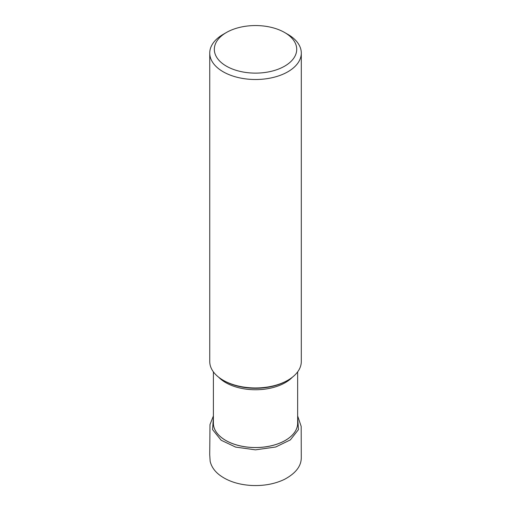 <?xml version="1.0" encoding="UTF-8"?>
<svg xmlns="http://www.w3.org/2000/svg" width="511" height="511" viewBox="0 0 511 511"><rect width="100%" height="100%" fill="white"/><g stroke="black" fill="none" stroke-linecap="round" stroke-linejoin="round"><path stroke-width="0.77" d="M287.891 34.384L284.653 32.519L287.891 34.384A45.779 26.431 180 0 1 301.298 53.074L301.298 361.533A45.779 26.431 180 0 1 287.891 380.222A45.779 26.431 180 0 1 223.154 380.222A45.779 26.431 180 0 1 209.746 361.533L209.746 53.074A45.779 26.431 180 0 1 223.154 34.384L226.392 32.519A41.199 23.787 180 0 1 284.653 32.519L284.653 32.519A41.199 23.787 180 0 1 284.653 66.155A41.199 23.787 180 0 1 226.392 66.155A41.199 23.787 180 0 1 226.392 32.519M287.891 380.222L286.92 380.784A44.406 25.633 180 0 1 224.125 380.784L223.154 380.222M301.298 53.074A45.779 26.431 180 0 1 255.519 79.505A45.779 26.431 180 0 1 209.746 53.074M213.394 423.21A42.126 24.324 0 0 0 255.519 447.534A42.126 24.324 0 0 0 297.651 423.21A42.126 24.324 180 0 1 255.519 447.566A42.126 24.324 180 0 1 213.394 423.191L213.394 371.874M292.362 377.22A42.126 24.324 180 0 1 225.734 382.624A42.126 24.324 180 0 1 218.682 377.22M297.651 417.551L298.462 429.623L290.363 439.894L275.691 447.01L255.436 449.846L235.628 447.093L221.135 440.233L212.563 429.579L213.394 417.551M297.651 371.874L297.651 423.21M297.651 415.948L301.183 426.417L301.273 458.003C301.151 466.268 295.594 473.365 284.595 479.305C274.803 484.013 263.663 486.063 251.182 485.45C238.452 484.632 227.983 481.215 219.768 475.192C214.569 471.251 211.356 466.588 210.142 461.203L209.714 454.63L209.989 424.603L213.394 415.948"/></g></svg>

